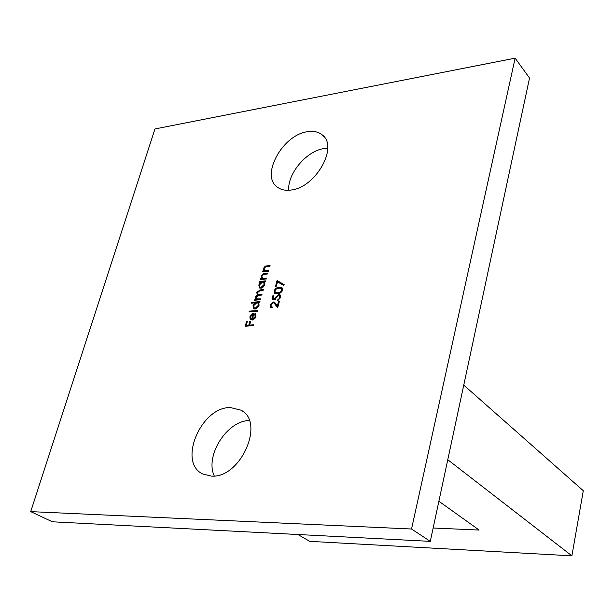 <?xml version="1.0" encoding="UTF-8"?>
<svg xmlns="http://www.w3.org/2000/svg" width="614" height="614" viewBox="0 0 614 614"><rect width="100%" height="100%" fill="white"/><g stroke="black" fill="none" stroke-linecap="round" stroke-linejoin="round"><path stroke-width="0.92" d="M288.71 190.263C287.459 173.562 306.524 150.975 323.985 148.573L327.73 148.227M307.238 131.757C313.447 130.705 318.505 131.795 322.396 135.026C338.713 146.83 315.519 187.777 291.021 190.033C285.387 190.793 280.775 189.787 277.175 187.009C260.351 175.42 282.54 134.996 307.238 131.757M230.503 407.573L240.918 410.144C265.471 421.925 240.596 478.521 211.431 476.119L202.75 473.985C177.362 462.472 201.208 406.522 230.503 407.573M276.354 286.178L275.517 286.254L277.083 280.552L284.175 284.65L283.622 285.403L277.536 281.88L276.354 286.178M271.964 299.171L273.015 295.334L273.859 295.257L272.984 298.442L275.003 298.765L275.149 297.675L278.649 294.497L280.091 294.835L280.667 297.514L277.551 300.584L279.831 297.537L279.355 295.557L278.388 295.342L275.947 297.752L275.809 299.786L271.964 299.171M257.274 311.329L249.015 311.973L249.246 311.137L257.512 310.484L257.274 311.329M260.505 299.724L254.618 300.223L254.848 299.394L255.869 299.302L255.401 297.069L257.419 294.797L256.698 292.441L260.129 289.908L263.314 289.624L263.084 290.453L259.891 290.737L257.373 292.525L257.803 294.252L262.024 294.252L261.794 295.081L258.801 295.342L256.084 297.153L256.522 298.888L260.735 298.895L260.505 299.724M268.433 271.234L262.562 271.825L262.792 271.004L263.851 270.904L263.398 268.487L265.21 266.169L270.06 265.386L269.83 266.2L265.708 266.722L264.081 268.556L264.534 270.459L268.656 270.413L268.433 271.234M259.645 282.256L259.875 281.435L265.747 280.874L265.517 281.703L264.496 281.795L264.857 284.443L264.373 285.617L262.938 287.298L261.165 288.181L259.476 287.935L258.786 284.98L260.727 282.156L259.645 282.256M411.549 529.007L30.7 511.623L154.966 128.94L515.131 58.169L411.549 529.007L430.284 541.364L52.374 521.8L30.7 511.623M266.269 278.994L260.405 279.554L260.635 278.733L261.687 278.633L261.242 276.2L263.368 273.737L267.911 273.115L267.681 273.936L263.552 274.435L261.917 276.277L262.385 278.203L266.499 278.165L266.269 278.994M270.981 304.997L271.373 306.785L272.278 307.023L272.04 307.875L270.759 307.56L270.152 305.02L273.368 301.988L274.573 302.272L277.359 305.826L278.556 301.443L279.408 301.374L277.658 307.783L274.097 303.047L273.199 302.825L270.981 304.997M251.487 303.155L251.725 302.326L259.975 301.635L259.737 302.472L258.717 302.556L259.07 305.242L258.348 306.816L255.363 308.995L253.705 308.75L252.983 305.711L254.987 302.863L251.487 303.155M255.209 316.563L254.664 314.138L255.217 313.363L255.961 316.41L255.01 318.321L252.308 320.04L250.213 319.433L249.867 316.839L251.794 314.007L254.042 313.102L252.339 319.226L255.209 316.563L255.685 316.931L254.664 314.138M282.67 290.146C281.473 292.548 279.746 293.722 277.49 293.661L274.658 293.262L274.028 290.921C275.218 288.503 276.952 287.298 279.224 287.314L282.041 287.766L282.67 290.146M253.29 325.666L245.216 326.226L246.498 321.659L247.319 321.598L246.275 325.328L248.754 325.151L249.798 321.421L250.627 321.36L249.583 325.098L253.521 324.821L253.29 325.666M214.294 475.996C204.646 455.933 227.05 420.582 249.284 420.559M515.131 58.169L529.529 78.062L430.284 541.364M438.88 501.254L479.143 530.059L433.146 528.009M447.775 459.717L571.887 555.831L309.755 541.341L297.913 534.51M463.754 385.108L583.3 490.724L571.887 555.831M260.229 282.202L259.875 281.435M260.344 281.811L265.624 281.312M259.63 288.035L258.786 284.98M259.254 285.356L260.275 283.392M261.188 282.524L260.727 282.156M260.198 287.268L261.518 287.782L264.611 284.858L263.943 282.486M262.592 281.979L259.507 284.904L260.014 287.16L261.057 287.406L264.143 284.482L263.659 282.217L262.592 281.979M264.611 284.858L264.143 284.482M261.518 287.782L261.057 287.406M260.988 279.5L260.635 278.733M261.096 279.109L262.155 279.009L261.687 278.633M262.155 279.009L261.242 276.2M261.702 276.576L263.513 274.258L267.788 273.552M263.299 278.779L266.384 278.602M263.153 271.764L262.792 271.004M263.26 271.388L264.312 271.281L263.851 270.904M264.312 271.281L263.398 268.487M263.866 268.871L265.67 266.553L269.937 265.824M265.455 271.043L268.533 270.858M271.58 306.9L272.194 307.322M270.928 307.668L270.152 305.02M270.62 305.396L273.836 302.357L273.368 301.988M273.836 302.357L274.926 302.579M278.556 301.443L279.025 301.812L277.827 306.202L277.359 305.826M277.712 307.576L275.241 304.398M275.709 304.767L274.412 303.331M255.209 300.177L254.848 299.394M255.324 299.762L256.337 299.678L255.869 299.302M256.337 299.678L255.309 298.435M255.777 298.803L255.401 297.069M255.869 297.437L257.888 295.165L257.419 294.797M257.581 294.927L256.698 292.441M257.166 292.817L260.589 290.284L263.199 290.054M258.003 294.359L261.909 294.674M256.721 298.995L260.62 299.31M252.078 303.109L251.725 302.326M252.193 302.687L259.86 302.05M253.866 308.85L252.983 305.711M253.452 306.079L254.242 304.452M255.439 303.216L254.987 302.863M254.426 308.067L255.723 308.573L258.824 305.642L258.133 303.209M256.805 302.71L253.705 305.642L254.25 307.967L255.247 308.205L258.356 305.273L257.849 302.948L256.805 302.71M258.824 305.642L258.356 305.273M255.723 308.573L255.247 308.205M249.606 311.927L249.246 311.137M249.721 311.498L257.396 310.899M255.14 314.506L255.67 313.762M250.75 319.863L250.213 319.433M250.689 319.802L249.867 316.839M250.343 317.208L251.402 315.189M252.116 314.491L251.794 314.007M252.27 314.368L253.912 313.562M255.685 316.931L252.807 319.595L252.339 319.226M251.279 319.057L252.108 319.556L253.559 314.36L253.083 314L250.596 316.747L250.658 318.466L251.633 319.196L253.083 314M252.108 319.556L251.633 319.196M272.509 299.256L273.483 295.71L273.015 295.334M275.003 298.765L272.984 298.442M275.471 299.141L275.149 297.675M275.617 298.051L279.117 294.873L278.649 294.497M279.117 294.873L280.391 295.111M278.173 300.384L277.781 299.739M278.249 300.116L280.299 297.913L279.831 297.537M280.299 297.913L279.623 295.818M274.803 293.346L274.028 290.921M274.496 291.297C275.678 288.879 277.413 287.674 279.685 287.69L279.224 287.314M279.685 287.69L282.356 288.05M275.532 292.625L278.18 293.193L280.836 292.456L282.294 290.575L281.657 288.795M274.872 290.813L275.356 292.517L277.712 292.817L280.368 292.08L281.834 290.199L281.381 288.526L278.994 288.15L276.338 288.948L274.872 290.813M282.294 290.575L281.834 290.199M276.1 286.201L277.543 280.928L277.083 280.552M277.543 280.928L284.113 284.727M245.807 326.188L246.974 322.02L246.498 321.659M248.754 325.151L249.23 325.512L246.275 325.328M249.23 325.512L250.274 321.782L249.798 321.421M253.413 325.22L249.583 325.098M265.371 273.79L264.91 273.414M264.841 278.748L264.373 278.372M267.52 266.077L267.059 265.693M266.998 271.012L266.537 270.628M260.589 290.284L260.129 289.908M260.206 294.827L259.737 294.451M258.724 299.471L258.256 299.102M278.18 293.193L277.712 292.817M322.396 135.026L323.969 136.63M240.918 410.144L242.599 411.257M263.659 282.217L264.127 282.593M260.014 287.16L260.482 287.536M262.385 278.203L262.853 278.579M264.534 270.459L265.002 270.843M271.373 306.785L271.841 307.161M257.803 294.252L258.271 294.62M256.522 298.888L256.99 299.256M257.849 302.948L258.317 303.316M254.25 307.967L254.718 308.335M251.08 318.942L251.556 319.303M279.355 295.557L279.823 295.933M275.356 292.517L275.816 292.893M281.381 288.526L281.849 288.902"/></g></svg>
